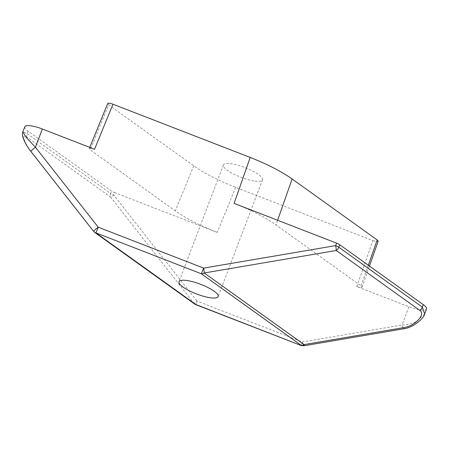 <?xml version="1.0" encoding="UTF-8"?>
<svg xmlns="http://www.w3.org/2000/svg" width="449" height="449" viewBox="0 0 449 449"><rect width="100%" height="100%" fill="white"/><g stroke="black" fill="none" stroke-linecap="round" stroke-linejoin="round"><path stroke-width="0.34" stroke-dasharray="2.25 1.68" d="M426.55 308.957A16.748 4.193 20.8 0 1 408.966 306.762L356.764 286.518C359.722 287.573 361.479 287.792 362.046 287.169L361.069 285.878L276 224.91C265.157 217.271 251.187 210.093 234.081 203.38M424.647 313.958L416.122 321.647C411.722 323.701 407.03 324.812 402.04 324.986L408.966 306.762M30.897 151.459A5.023 0.544 -38.1 0 0 31.104 151.465C23.819 142.428 21.019 132.573 27.058 137.209L110.606 197.089A5.023 0.544 141.9 0 0 113.771 195.102L114.714 192.627A5.023 1.257 -159.2 0 1 111.571 191.01L28.023 131.13A16.748 4.193 20.8 0 1 24.762 126.809M28.023 131.13L27.08 133.606L22.843 131.866M94.548 149.253C91.624 148.204 89.862 147.985 89.272 148.585L90.243 149.887L175.312 210.856C186.155 218.5 200.125 225.679 217.232 232.391L114.714 192.627M356.764 286.518L372.889 240.585L235.663 187.356C218.556 180.644 204.587 173.466 193.744 165.827L108.68 104.858L90.243 149.887M27.058 137.209A5.023 3.536 -54.4 0 1 27.08 133.606L110.628 193.485A5.023 3.536 -54.4 0 0 110.606 197.089L193.805 303.053A5.023 0.544 141.9 0 0 196.971 301.066L302.407 341.964L402.04 324.986A5.023 0.775 80.3 0 0 403.466 328.814M195.736 304.624L196.971 301.066L113.771 195.102A5.023 1.257 -159.2 0 1 110.628 193.485L111.571 191.01M31.104 151.465L93.903 231.448A5.023 0.544 -38.1 0 1 93.695 231.443M255.026 181.076A20.94 5.242 -159.2 0 0 262.508 179.841A20.94 5.242 -159.2 0 0 244.795 167.505A20.94 5.242 -159.2 0 0 223.361 164.968A20.94 5.242 -159.2 0 0 227.43 170.367A20.94 5.242 -159.2 0 0 255.026 181.076M372.889 240.585C375.841 241.646 377.598 241.859 378.165 241.236M107.704 103.556L108.68 104.858M301.167 345.522L302.407 341.964A5.023 0.775 80.3 0 0 303.827 345.792M193.744 165.827L175.312 210.856M277.628 220.268L276 224.91M368.315 265.236L361.069 285.878M94.722 232.425A5.023 3.536 -54.4 0 1 93.903 231.448L193.805 303.053A5.023 3.536 -54.4 0 0 194.625 304.024M235.663 187.356L217.232 232.391M223.361 164.968L179.016 281.703M262.508 179.841L218.163 296.57M362.046 287.169L369.46 266.055M89.272 148.585L89.761 147.395"/><path stroke-width="0.67" d="M423.289 304.635A16.748 4.193 20.8 0 1 426.55 308.957L424.653 313.958L422.352 307.116L423.289 304.635L339.741 244.756A5.023 1.257 -159.2 0 0 336.598 243.145L234.081 203.38L250.205 157.447L112.98 104.219C110.056 103.175 108.299 102.95 107.704 103.556L89.761 147.395M93.695 231.443L94.722 232.425A5.023 3.536 -54.4 0 0 95.923 232.885L98.23 227.211A5.023 0.544 -38.1 0 0 93.695 231.443L30.897 151.459C27.159 146.761 24.493 142.064 22.905 137.377C22.304 134.616 22.293 132.764 22.865 131.815L24.762 126.809A16.748 4.193 20.8 0 1 42.346 129.003L94.548 149.253L112.98 104.219M22.86 131.815L26.199 137.394L35.426 147.227L42.346 129.003M369.46 266.055L378.165 241.236L377.188 239.951L292.119 178.983C281.282 171.338 267.307 164.166 250.205 157.447M339.741 244.756L338.804 247.231A5.023 1.257 -159.2 0 0 335.661 245.62A5.023 0.775 -99.7 0 1 336.222 250.497L204.222 272.986L304.125 344.591A5.023 3.536 -54.4 0 1 301.257 345.388L201.354 273.783A5.023 3.536 -54.4 0 0 204.222 272.986A5.023 0.775 -99.7 0 0 203.661 268.109L201.354 273.783L95.923 232.885L195.826 304.489L194.625 304.024A5.023 3.536 -54.4 0 0 195.826 304.489L301.167 345.522L303.827 345.792L403.466 328.814C412.305 327.938 423.901 318.79 424.653 313.946M30.897 151.459A5.023 0.544 -38.1 0 1 35.426 147.227L98.23 227.211L203.661 268.109L335.661 245.62L336.598 243.145M183.091 287.102A20.94 5.242 20.8 0 1 179.016 281.703A20.94 5.242 20.8 0 1 200.45 284.234A20.94 5.242 20.8 0 1 218.163 296.57A20.94 5.242 20.8 0 1 204.099 296.441A20.94 5.242 20.8 0 1 183.091 287.102M303.827 345.792A5.023 0.775 80.3 0 0 304.125 344.591L403.758 327.613A5.023 0.775 80.3 0 1 403.466 328.814M292.119 178.983L277.628 220.268M377.188 239.951L368.315 265.236M422.352 307.116L338.804 247.231A5.023 3.536 -54.4 0 1 336.222 250.497L419.77 310.377A5.023 3.536 -54.4 0 0 422.352 307.116M403.758 327.613C415.061 326.075 426.123 314.165 419.77 310.377M195.736 304.624L301.167 345.522M194.625 304.024L94.722 232.425"/></g></svg>
